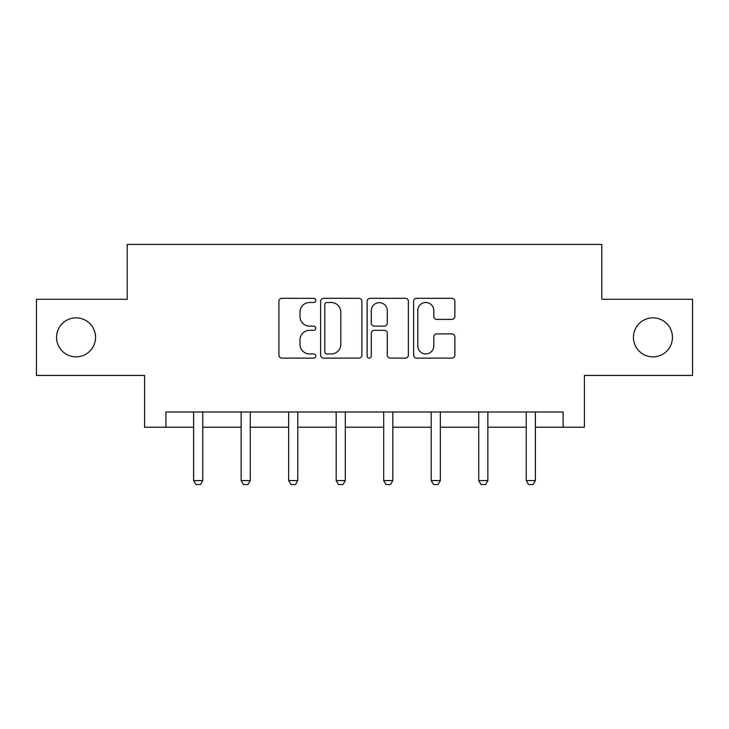 <?xml version="1.0" encoding="UTF-8"?>
<svg xmlns="http://www.w3.org/2000/svg" width="729" height="729" viewBox="0 0 729 729"><rect width="100%" height="100%" fill="white"/><g stroke="black" fill="none" stroke-linecap="round" stroke-linejoin="round"><path stroke-width="1.09" d="M315.766 300.421A2.096 2.096 0 0 0 313.67 298.325L281.904 298.325A2.989 2.989 0 0 0 278.915 301.314L278.915 355.132A2.989 2.989 0 0 0 281.904 358.121L313.67 358.121A2.096 2.096 0 0 0 315.766 356.025A2.096 2.096 0 0 0 313.67 353.939L309.561 353.939A9.568 9.568 0 0 1 299.993 344.37L299.993 339.887A9.568 9.568 0 0 1 309.561 330.319L313.67 330.319A2.096 2.096 0 0 0 315.766 328.223A2.096 2.096 0 0 0 313.67 326.127L309.561 326.127A9.568 9.568 0 0 1 299.993 316.559L299.993 312.076A9.568 9.568 0 0 1 309.561 302.508L313.67 302.508A2.096 2.096 0 0 0 315.766 300.421M633.455 337.363A19.492 19.492 0 0 0 652.956 356.855A19.492 19.492 0 0 0 672.448 337.363A19.492 19.492 0 0 0 652.956 317.862A19.492 19.492 0 0 0 633.455 337.363M56.552 337.363A19.492 19.492 0 0 0 76.044 356.855A19.492 19.492 0 0 0 95.545 337.363A19.492 19.492 0 0 0 76.044 317.862A19.492 19.492 0 0 0 56.552 337.363M451.88 319.402A2.989 2.989 0 0 0 454.869 316.413L454.869 301.314A2.989 2.989 0 0 0 451.88 298.325L416.596 298.325A2.989 2.989 0 0 0 413.607 301.314L413.607 355.132A2.989 2.989 0 0 0 416.596 358.121L451.88 358.121A2.989 2.989 0 0 0 454.869 355.132L454.869 336.889A2.989 2.989 0 0 0 451.88 333.9L436.78 333.9A2.989 2.989 0 0 0 433.791 336.889L433.791 345.938A8.001 8.001 0 0 1 425.791 353.939A8.001 8.001 0 0 1 417.79 345.938L417.79 310.508A8.001 8.001 0 0 1 425.791 302.508A8.001 8.001 0 0 1 433.791 310.508L433.791 316.413A2.989 2.989 0 0 0 436.78 319.402L451.88 319.402M165.902 427.212L165.902 411.985L563.098 411.985L563.098 427.212L584.421 427.212L584.421 375.435L692.55 375.435L692.55 299.282L601.78 299.282L601.78 244.461L127.22 244.461L127.22 299.282L36.45 299.282L36.45 375.435L144.579 375.435L144.579 427.212L193.622 427.212M361.885 301.314A2.989 2.989 0 0 0 358.896 298.325L323.612 298.325A2.989 2.989 0 0 0 320.623 301.314L320.623 355.132A2.989 2.989 0 0 0 323.612 358.121L358.896 358.121A2.989 2.989 0 0 0 361.885 355.132L361.885 301.314M370.104 298.325L405.388 298.325A2.989 2.989 0 0 1 408.377 301.314L408.377 355.132A2.989 2.989 0 0 1 405.388 358.121L390.288 358.121A2.989 2.989 0 0 1 387.299 355.132L387.299 333.308A2.989 2.989 0 0 0 384.311 330.319L374.296 330.319A2.989 2.989 0 0 0 371.298 333.308L371.298 356.025A2.096 2.096 0 0 1 369.211 358.121A2.096 2.096 0 0 1 367.115 356.025L367.115 301.314A2.989 2.989 0 0 1 370.104 298.325M202.762 427.212L241.135 427.212M250.275 427.212L288.657 427.212M297.797 427.212L336.169 427.212M345.309 427.212L383.691 427.212M392.831 427.212L431.204 427.212M440.343 427.212L478.725 427.212M487.865 427.212L526.238 427.212M535.378 427.212L563.098 427.212M326.902 302.508A2.096 2.096 0 0 0 324.806 304.604L324.806 351.843A2.096 2.096 0 0 0 326.902 353.939L331.239 353.939A9.568 9.568 0 0 0 340.808 344.37L340.808 312.076A9.568 9.568 0 0 0 331.239 302.508L326.902 302.508M387.299 310.654A8.001 8.001 0 0 0 379.299 302.663A8.001 8.001 0 0 0 371.298 310.654L371.298 323.138A2.989 2.989 0 0 0 374.296 326.127L384.311 326.127A2.989 2.989 0 0 0 387.299 323.138L387.299 310.654M203.109 411.985L202.899 412.65A3.044 3.044 0 0 0 202.762 413.571L202.762 480.584L200.475 484.539L195.91 484.539L193.622 480.584L193.622 413.571A3.044 3.044 0 0 0 193.477 412.65L193.267 411.985M193.622 480.584L202.762 480.584M250.63 411.985L250.421 412.65A3.044 3.044 0 0 0 250.275 413.571L250.275 480.584L247.988 484.539L243.422 484.539L241.135 480.584L241.135 413.571A3.044 3.044 0 0 0 240.998 412.65L240.789 411.985M241.135 480.584L250.275 480.584M298.143 411.985L297.933 412.65A3.044 3.044 0 0 0 297.797 413.571L297.797 480.584L295.509 484.539L290.944 484.539L288.657 480.584L288.657 413.571A3.044 3.044 0 0 0 288.511 412.65L288.301 411.985M288.657 480.584L297.797 480.584M345.664 411.985L345.455 412.65A3.044 3.044 0 0 0 345.309 413.571L345.309 480.584L343.022 484.539L338.456 484.539L336.169 480.584L336.169 413.571A3.044 3.044 0 0 0 336.033 412.65L335.823 411.985M336.169 480.584L345.309 480.584M393.177 411.985L392.967 412.65A3.044 3.044 0 0 0 392.831 413.571L392.831 480.584L390.544 484.539L385.978 484.539L383.691 480.584L383.691 413.571A3.044 3.044 0 0 0 383.545 412.65L383.336 411.985M383.691 480.584L392.831 480.584M440.699 411.985L440.489 412.65A3.044 3.044 0 0 0 440.343 413.571L440.343 480.584L438.056 484.539L433.491 484.539L431.204 480.584L431.204 413.571A3.044 3.044 0 0 0 431.067 412.65L430.857 411.985M431.204 480.584L440.343 480.584M488.211 411.985L488.002 412.65A3.044 3.044 0 0 0 487.865 413.571L487.865 480.584L485.578 484.539L481.012 484.539L478.725 480.584L478.725 413.571A3.044 3.044 0 0 0 478.579 412.65L478.37 411.985M478.725 480.584L487.865 480.584M535.733 411.985L535.523 412.65A3.044 3.044 0 0 0 535.378 413.571L535.378 480.584L533.09 484.539L528.525 484.539L526.238 480.584L526.238 413.571A3.044 3.044 0 0 0 526.101 412.65L525.891 411.985M526.238 480.584L535.378 480.584"/></g></svg>
